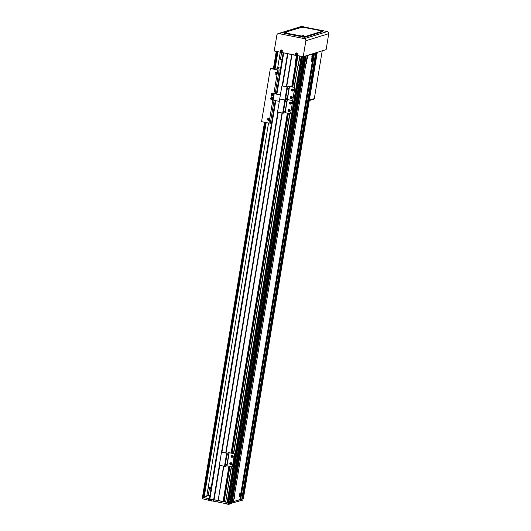 <?xml version="1.0" encoding="UTF-8"?>
<svg xmlns="http://www.w3.org/2000/svg" width="531" height="531" viewBox="0 0 531 531"><rect width="100%" height="100%" fill="white"/><g stroke="black" fill="none" stroke-linecap="round" stroke-linejoin="round"><path stroke-width="0.8" d="M301.289 56.319L228.237 497.985L227.122 502.406L301.25 56.299M300.765 59.844L301.455 59.877L300.719 59.784M301.329 60.62L300.646 60.561L301.329 60.627M312.659 54.275A1.719 0.405 101.1 0 0 311.962 55.987A1.719 0.405 101.1 0 0 312.049 57.647A1.719 0.405 101.1 0 0 312.102 57.647A1.719 0.405 101.1 0 0 312.799 55.934A1.719 0.405 101.1 0 0 312.713 54.275A1.719 0.405 101.1 0 0 312.659 54.275M306.679 59.014A1.719 0.405 101.1 0 0 306.832 59.26A1.719 0.405 101.1 0 0 306.885 59.253A1.719 0.405 101.1 0 0 307.575 57.547A1.719 0.405 101.1 0 0 307.495 55.888A1.719 0.405 101.1 0 0 307.442 55.888A1.719 0.405 101.1 0 0 307.13 56.293M305.975 63.262A1.719 0.405 101.1 0 0 306.128 63.514A1.719 0.405 101.1 0 0 306.181 63.508A1.719 0.405 101.1 0 0 306.872 61.795A1.719 0.405 101.1 0 0 306.785 60.136A1.719 0.405 101.1 0 0 306.739 60.142A1.719 0.405 101.1 0 0 306.427 60.541M311.956 58.529A1.719 0.405 101.1 0 0 311.259 60.242A1.719 0.405 101.1 0 0 311.345 61.901A1.719 0.405 101.1 0 0 311.398 61.895A1.719 0.405 101.1 0 0 312.095 60.182A1.719 0.405 101.1 0 0 312.009 58.523A1.719 0.405 101.1 0 0 311.956 58.529M239.939 493.525A1.719 0.405 101.1 0 0 239.249 495.237A1.719 0.405 101.1 0 0 239.335 496.89A1.719 0.405 101.1 0 0 239.388 496.89A1.719 0.405 101.1 0 0 240.078 495.177A1.719 0.405 101.1 0 0 239.992 493.518A1.719 0.405 101.1 0 0 239.939 493.525M233.965 498.257A1.719 0.405 101.1 0 0 234.111 498.503A1.719 0.405 101.1 0 0 234.164 498.503A1.719 0.405 101.1 0 0 234.861 496.79A1.719 0.405 101.1 0 0 234.775 495.131A1.719 0.405 101.1 0 0 234.722 495.138A1.719 0.405 101.1 0 0 234.417 495.536M228.921 498.018L228.23 497.992L228.921 498.018M300.28 56.107L300.958 56.425M299.922 56.22L298.455 65.081A1.812 1.746 72.8 0 1 297.831 66.169L294.068 87.27M231.257 466.683L225.655 502.114L231.516 466.729M233.693 453.567L289.979 113.601M294.327 87.323L297.831 66.169M225.655 502.114L227.122 502.406M233.434 453.514L289.714 113.548M295.581 65.678L295.687 65.014L295.322 65.127A1.812 1.746 -107.2 0 0 295.807 65.95L295.243 65.658A1.812 1.746 72.8 0 1 295.004 64.404L296.471 55.543L291.984 54.666L286.667 86.779M275.284 100.605L209.333 498.841L223.69 501.589L229.525 466.344M231.702 453.175L287.988 113.209M292.335 86.931L295.807 65.95M223.505 501.649L229.359 466.311M231.536 453.142L287.815 113.176M292.169 86.898L295.628 66.01M223.066 501.609L228.927 466.225M231.104 453.056L287.39 113.09M291.738 86.812L295.243 65.658M302.424 56.532L301.993 56.631L228.157 502.605L228.675 502.711L218.148 500.64L223.856 466.191M226.033 453.023L282.313 113.057M295.853 55.171L296.922 55.383L296.471 55.543M301.993 56.631L304.635 56.684L305.318 56.472L304.469 56.306M305.199 56.08L307.197 55.894L306.599 55.728L315.573 53.306L314.724 53.14M315.454 52.914L316.994 52.868L316.476 52.768L317.034 52.423M283.8 52.874L285.014 53.113M283.368 52.788L291.984 54.666M317.206 52.542L243.384 498.476M241.804 498.928L243.165 498.848L316.994 52.868M242.475 499.06L316.303 53.08M233.428 501.503L241.744 499.286L315.573 53.306M240.596 499.638L314.432 53.658M240.251 499.571L314.086 53.591M239.82 499.532L313.648 53.551M231.549 502.094L233.368 501.868L307.197 55.894M232.22 502.226L306.055 56.246M243.145 499.936L228.443 504.125L228.675 502.711L231.489 502.452L305.318 56.472M230.799 502.665L304.635 56.684M302.511 56.731L228.675 502.711L229.551 502.784L230.281 502.558L304.117 56.585M298.13 65.851L299.763 56.007M223.717 501.41L224.148 501.45L229.943 466.424M232.127 453.262L288.406 113.289M292.754 87.011L297.951 55.649M224.148 501.45L225.456 501.709M224.055 501.476L229.863 466.41M232.04 453.242L288.32 113.276M292.674 86.998L297.864 55.636M295.687 65.014A1.812 1.746 72.8 0 1 295.641 64.205L297.088 55.483M228.443 504.125L217.916 502.06L223.551 466.132M225.728 452.963L282.014 112.997M286.362 86.719L291.685 54.58M217.916 502.06L217.849 500.56L214.053 499.817L219.754 465.388M221.931 452.22L278.217 112.253M282.565 85.976L287.888 53.837M217.617 501.981L213.82 501.231L214.053 499.817L213.661 499.764L219.396 465.116M221.507 452.392L277.826 112.174M282.107 85.962A0.365 0.352 72.8 0 1 282.16 85.936L287.497 53.784M228.111 498.709L228.795 498.768M279.777 73.318L277.441 87.429M274.5 105.211L272.164 119.322M276.538 72.302A0.903 0.87 -107.2 0 0 277.043 73.922M278.271 68.247L278.363 67.696L278.941 68.041L276.127 69.083L271.281 68.227L270.365 68.512L277.786 69.966L277.202 73.504A1.089 1.049 -107.2 0 0 275.848 72.269A1.089 1.049 -107.2 0 0 275.987 74.367A1.089 1.049 -107.2 0 0 277.202 73.51L273.916 93.356M276.903 74.088A1.089 1.049 -107.2 0 0 276.91 74.088A1.089 1.049 -107.2 0 1 276.339 72.243M268.912 118.373A0.903 0.87 -107.2 0 0 269.416 119.993M272.801 100.1L269.575 119.575A1.089 1.049 -107.2 0 0 268.221 118.34A1.089 1.049 -107.2 0 0 268.361 120.437A1.089 1.049 -107.2 0 0 269.575 119.581L268.985 123.119L271.58 122.84M269.277 120.152A1.089 1.049 -107.2 0 0 269.283 120.152A1.089 1.049 -107.2 0 1 268.713 118.313M270.365 68.512L261.564 121.665L268.985 123.119M277.786 69.966L279.1 70.085L275.151 93.934M274.082 100.366L270.299 123.238M279.1 70.085L280.381 69.687M278.363 67.696L280.64 68.141M269.044 118.433A0.903 0.87 -107.2 0 0 269.482 119.867M276.671 72.369A0.903 0.87 -107.2 0 0 277.109 73.796M209.831 495.854L206.977 495.065L208.152 487.976L211.292 487.007L208.152 487.976L206.951 495.058M211.006 488.766L208.125 487.969M209.42 488.454L208.252 495.542M279.313 57.939L280.295 52.191L279.2 58.828L282.047 59.618M281.616 52.377L280.468 59.313M208.165 487.71L211.338 486.735M228.184 502.479L227.427 502.313M213.82 501.231L213.429 501.178L213.661 499.764L202.981 497.414L202.749 498.835L202.245 498.636L202.477 497.235L202.245 498.636M208.656 498.782L208.424 500.195L208.763 499.24L211.524 499.784L211.358 500.773L213.429 501.178M208.424 500.195L202.749 498.835M240.032 499.552L233.408 501.596M208.597 500.229L209.015 500.129M202.517 497.262L202.981 497.414M280.647 51.653L280.554 52.237L281.735 52.403M295.833 54.633L295.74 55.217L295.926 54.706M295.74 55.217L281.722 52.469L281.835 51.819M280.554 52.237L274.235 50.996L276.877 35.053A1.812 1.746 -107.2 0 1 278.065 33.659L300.958 26.59A1.812 1.746 -107.2 0 1 301.781 26.55L302.597 26.709M278.065 33.659A1.812 1.746 -107.2 0 1 278.894 33.619L304.436 38.63A1.812 1.746 -107.2 0 1 305.869 40.741L303.228 56.691L326.12 49.622L328.755 33.672A1.812 1.746 -107.2 0 0 327.328 31.561L321.64 30.446M303.228 56.691L296.915 55.45L297.021 54.799M304.037 26.995L320.2 30.161M280.66 52.204L280.74 51.726M322.224 50.823L314.319 98.593L309.347 100.133L314.226 98.627L314.153 99.051L309.281 100.558M284.795 32.345L284.112 32.577L285.439 33.015L304.887 36.599L322.277 31.229L321.766 30.924M319.848 30.519L304.163 27.439M302.225 27.147L285.585 32.099M284.058 33.247L304.767 37.309L322.178 31.833M296.185 53.724L295.787 53.95A2.476 1.646 78.8 0 0 295.853 54.228L296.305 54.275A2.529 0.67 78 0 0 296.391 54.593A2.476 1.115 -20 0 0 296.53 54.567A2.476 1.115 -20 0 0 296.663 54.534A2.529 0.67 -102 0 1 296.577 54.215L297.008 53.983A2.476 0.478 -102.6 0 0 296.942 53.704L296.457 53.671A2.529 0.67 -102 0 1 296.404 53.339A2.476 1.016 175 0 0 296.265 53.365A2.476 1.016 175 0 0 296.132 53.399A2.529 0.67 78 0 0 296.185 53.724L296.597 54.195M296.252 53.273A0.71 0.684 -107.2 0 0 295.734 54.109A0.71 0.684 -107.2 0 0 296.557 54.66A0.71 0.684 -107.2 0 0 297.075 53.823A0.71 0.684 -107.2 0 0 296.252 53.273M296.51 54.905A0.996 0.962 -107.2 0 0 297.499 53.717A0.996 0.962 -107.2 0 0 295.959 53.127M295.853 54.228L296.252 53.843M280.999 50.744L280.6 50.969A2.476 1.646 78.8 0 0 280.66 51.248L281.118 51.295A2.529 0.67 78 0 0 281.204 51.613A2.476 1.115 -20 0 0 281.337 51.587A2.476 1.115 -20 0 0 281.476 51.553A2.529 0.67 -102 0 1 281.39 51.235L281.815 51.003A2.476 0.478 -102.6 0 0 281.755 50.724L281.271 50.691A2.529 0.67 -102 0 1 281.211 50.359A2.476 1.016 175 0 0 281.078 50.385A2.476 1.016 175 0 0 280.945 50.418A2.529 0.67 78 0 0 280.999 50.744L281.41 51.215M281.065 50.292A0.71 0.684 -107.2 0 0 280.547 51.129A0.71 0.684 -107.2 0 0 281.37 51.68A0.71 0.684 -107.2 0 0 281.881 50.843A0.71 0.684 -107.2 0 0 281.065 50.292M281.317 51.925A0.996 0.962 -107.2 0 0 282.313 50.737A0.996 0.962 -107.2 0 0 280.773 50.146M280.66 51.248L280.919 50.903M302.796 35.557A2.529 2.21 86.6 0 1 303.088 35.57L303.141 35.597A2.529 1.188 103.1 0 0 302.969 35.67A2.476 1.805 47.5 0 1 303.095 35.69A2.476 1.805 47.5 0 1 303.214 35.723A2.529 1.188 -76.9 0 1 303.387 35.657L303.573 35.677A2.529 2.21 86.6 0 1 303.845 35.803A2.476 0.903 -48.5 0 1 303.984 35.796A2.529 2.21 -93.4 0 0 303.712 35.67L303.659 35.643A2.476 2.071 -41.2 0 0 303.559 35.63A2.529 1.188 103.1 0 0 303.413 35.584L303.228 35.557A2.529 2.21 -93.4 0 0 302.935 35.55A2.476 1.175 73 0 0 302.869 35.55A2.476 1.175 73 0 0 302.796 35.557L303.805 35.696M302.431 36.108L304.144 36.506L304.024 35.769A2.536 2.536 0 0 0 303.725 35.657A2.529 1.188 -76.9 0 1 303.812 35.69A2.476 2.071 -41.2 0 0 303.699 35.657M303.559 36.128L303.659 35.643A2.529 1.188 -76.9 0 1 303.725 35.657M303.413 35.584L303.314 36.068M303.082 36.088L303.141 35.597M303.712 35.67L303.593 36.148M303.181 36.055L303.228 35.557M321.043 30.732L321.142 30.24A2.476 2.071 -41.2 0 0 321.049 30.234A2.529 1.188 103.1 0 0 320.897 30.181L320.717 30.161A2.529 2.21 -93.4 0 0 320.419 30.148A2.476 1.175 73 0 0 320.359 30.148A2.476 1.175 73 0 0 320.279 30.161L321.295 30.3A2.476 2.071 -41.2 0 0 321.189 30.26L321.142 30.24A2.529 1.188 -76.9 0 1 321.209 30.254A2.529 1.188 -76.9 0 1 321.295 30.287M319.914 30.712L321.627 31.11L321.514 30.367A2.536 2.536 0 0 0 321.209 30.254M320.279 30.161A2.529 2.21 86.6 0 1 320.578 30.167L320.631 30.201A2.529 1.188 103.1 0 0 320.458 30.267A2.476 1.805 47.5 0 1 320.578 30.294A2.476 1.805 47.5 0 1 320.704 30.327A2.529 1.188 -76.9 0 1 320.877 30.254L321.056 30.28A2.529 2.21 86.6 0 1 321.335 30.406A2.476 0.903 -48.5 0 1 321.474 30.393A2.529 2.21 -93.4 0 0 321.195 30.274L321.082 30.752M320.897 30.181L320.797 30.672M320.565 30.685L320.631 30.201M320.671 30.652L320.717 30.161M285.213 32.099L286.202 32.245M285.266 32.099A2.476 1.175 73 0 0 285.193 32.106A2.529 2.21 86.6 0 1 285.486 32.112L285.539 32.145A2.529 1.188 103.1 0 0 285.366 32.212A2.476 1.805 47.5 0 1 285.492 32.238A2.476 1.805 47.5 0 1 285.612 32.272A2.529 1.188 -76.9 0 1 285.784 32.205L285.963 32.225A2.529 2.21 86.6 0 1 286.242 32.351A2.476 0.903 -48.5 0 1 286.382 32.345A2.529 2.21 -93.4 0 0 286.103 32.218L286.056 32.185A2.476 2.071 -41.2 0 0 285.957 32.179A2.529 1.188 103.1 0 0 285.804 32.125L285.625 32.106A2.529 2.21 -93.4 0 0 285.326 32.099A2.476 1.175 73 0 0 285.266 32.099A2.536 2.536 0 0 0 285.154 32.106L284.775 32.398L286.66 33.015L284.828 32.657M285.957 32.676L286.056 32.185A2.529 1.188 -76.9 0 1 286.123 32.199A2.536 2.536 0 0 1 286.421 32.311L286.687 32.71M285.804 32.125L285.705 32.617M285.479 32.63L285.539 32.145M286.103 32.218L285.99 32.696M285.578 32.603L285.625 32.106M302.697 26.703L303.692 26.842A2.476 2.071 -41.2 0 0 303.586 26.802A2.529 1.188 -76.9 0 1 303.692 26.835M303.44 27.273L303.54 26.782A2.529 1.188 -76.9 0 1 303.606 26.802L303.54 26.782A2.476 2.071 -41.2 0 0 303.447 26.776A2.529 1.188 103.1 0 0 303.294 26.729L303.115 26.703A2.529 2.21 -93.4 0 0 302.816 26.696A2.476 1.175 73 0 0 302.75 26.696A2.536 2.536 0 0 0 302.643 26.703L302.265 26.995L304.15 27.619L302.312 27.254M302.75 26.696A2.476 1.175 73 0 0 302.677 26.703A2.529 2.21 86.6 0 1 302.975 26.716L303.022 26.742A2.529 1.188 103.1 0 0 302.856 26.809A2.476 1.805 47.5 0 1 302.975 26.835A2.476 1.805 47.5 0 1 303.101 26.869A2.529 1.188 -76.9 0 1 303.274 26.802L303.453 26.822A2.529 2.21 86.6 0 1 303.732 26.948A2.476 0.903 -48.5 0 1 303.871 26.942A2.529 2.21 -93.4 0 0 303.593 26.815L303.48 27.293M303.294 26.729L303.194 27.214M302.962 27.234L303.022 26.742M303.068 27.2L303.115 26.703M284.689 111.218L284.49 111.696L284.689 111.218M284.052 111.417L283.846 111.895L284.052 111.417M292.481 100.505A0.365 0.352 72.8 0 1 292.7 100.91L290.649 113.309A0.365 0.352 72.8 0 1 290.351 113.601M292.7 100.91L290.649 113.309M279.937 99.071A0.365 0.352 72.8 0 1 279.976 99.051L279.877 99.085A0.365 0.352 -107.2 0 0 279.645 99.363L277.587 111.762A0.365 0.352 -107.2 0 0 277.872 112.187L283.229 113.183L285.2 112.665L290.132 113.627A0.365 0.352 -107.2 0 0 290.537 113.342M282.047 85.969L282.16 85.936A0.365 0.352 72.8 0 1 282.326 85.929L282.213 85.962A0.365 0.352 -107.2 0 0 281.815 86.248L279.757 98.653A0.365 0.352 -107.2 0 0 280.043 99.078L285.399 100.074L287.371 99.549L292.302 100.518A0.365 0.352 -107.2 0 0 292.707 100.233L292.82 100.2A0.365 0.352 72.8 0 1 292.521 100.485M282.213 85.962L287.045 86.911L284.875 100.02L280.043 99.078A0.365 0.352 -107.2 0 0 279.877 99.085M292.594 100.943A0.365 0.352 -107.2 0 0 292.302 100.518L287.371 99.549L285.2 112.665M285.89 102.032L286.056 101.182M285.877 101.647L286.096 101.195L285.877 101.647M286.528 101.833L286.694 100.983M286.521 101.448L286.74 100.996L286.521 101.448M290.191 102.689A0.451 0.438 -107.2 0 0 290.397 103.565A0.451 0.438 -107.2 0 1 290.092 103.525L289.86 103.133A0.451 0.438 -107.2 0 0 290.092 103.525L290.284 103.631M290.231 102.682A0.451 0.438 -107.2 0 0 289.86 103.133L290.198 102.662M290.165 102.649L290.623 103.426L290.191 103.691L289.747 103.432L290.165 102.649M288.904 110.163A0.451 0.438 -107.2 0 0 289.222 110.999M288.877 110.163A0.451 0.438 -107.2 0 0 288.711 110.826L288.764 110.169M288.711 110.826A0.451 0.438 -107.2 0 0 289.11 111.025L288.711 110.826M289.448 110.574L288.738 111.079L288.446 110.647L288.658 110.176L289.448 110.574M287.862 88.385L287.663 88.863L287.862 88.385M288.506 88.186L288.3 88.664L288.506 88.186M294.871 87.794L294.765 87.827A0.365 0.352 -107.2 0 0 294.473 87.409L294.586 87.376A0.365 0.352 72.8 0 1 294.871 87.794L292.82 100.2M294.765 87.827L292.707 100.233M294.586 87.376L289.475 86.367L287.205 86.865L282.326 85.929M282.704 113.136L284.875 100.02L287.371 99.549L289.541 86.44L294.473 87.409M287.045 86.911L289.541 86.44M287.059 98.64L287.225 97.797M287.045 98.255L287.264 97.81L287.045 98.255M286.415 98.839L286.581 97.996M286.408 98.454L286.627 98.003L286.408 98.454M291.068 97.007L290.942 97.127A0.451 0.438 -107.2 0 1 291.107 97.027A0.451 0.438 -107.2 0 0 291.353 97.89A0.451 0.438 -107.2 0 1 291.107 97.89L290.942 97.127A0.451 0.438 -107.2 0 0 291.107 97.89L291.293 97.95M291.599 97.664L290.749 97.843L290.636 97.332L291.492 97.153L291.599 97.664M292.296 89.566L292.169 89.679A0.451 0.438 -107.2 0 0 292.342 90.449L292.169 89.679A0.451 0.438 -107.2 0 1 292.335 89.586A0.451 0.438 -107.2 0 0 292.588 90.449M291.871 89.892L292.72 89.712L292.462 90.569L291.984 89.852M206.818 495.861L208.066 495.476M204.176 497.202L206.725 496.412L268.54 123.033M277.574 68.459L280.268 52.184M202.464 497.215L264.538 122.249L202.464 497.215L204.143 497.388L266.19 122.575M275.065 68.97L277.919 51.719M228.675 499.485L227.952 499.319M228.702 499.332L228.045 499.14L228.728 499.193M280.368 94.956L271.845 92.945L271.633 93.589M271.427 94.83L270.929 97.837M270.724 99.078L271.049 99.43M271.819 99.582L272.576 99.735M271.733 92.985L280.361 95.009M273.611 93.629L272.536 99.981L279.306 101.388M271.527 98.142A0.451 0.438 -107.2 0 0 271.812 98.998L271.806 98.998A0.451 0.438 -107.2 0 1 271.6 99.012L271.454 98.129M271.772 99.045L271.6 99.012A0.451 0.438 -107.2 0 1 271.52 98.142M271.228 98.998L271.374 98.116L272.051 98.7L271.348 98.965M271.746 99.582A1.069 1.029 -107.2 0 0 272.668 99.151M272.821 98.248A1.069 1.029 -107.2 0 0 271.162 97.691M272.171 99.529A1.069 1.029 -107.2 0 0 272.655 99.231M272.841 98.109A1.069 1.029 -107.2 0 0 271.547 97.492M272.449 95.328A1.069 1.029 -107.2 0 0 273.372 94.896M273.525 94A1.069 1.029 -107.2 0 0 271.865 93.436M272.874 95.275A1.069 1.029 -107.2 0 0 273.365 94.976M273.545 93.854A1.069 1.029 -107.2 0 0 272.25 93.237M272.476 94.79L272.303 94.757A0.451 0.438 -107.2 0 1 272.224 93.887A0.451 0.438 -107.2 0 0 272.516 94.744A0.451 0.438 -107.2 0 0 272.509 94.744A0.451 0.438 -107.2 0 1 272.303 94.757L272.157 93.874M271.932 94.744L272.078 93.861L272.755 94.452L272.051 94.71M227.487 454.675L227.288 455.16L227.487 454.675M228.131 454.483L227.932 454.961L228.131 454.483M234.496 454.091L234.39 454.124A0.365 0.352 -107.2 0 0 234.105 453.7L234.211 453.666A0.365 0.352 72.8 0 1 234.496 454.091L232.445 466.49A0.365 0.352 72.8 0 1 232.153 466.782M234.39 454.124L232.445 466.49M234.211 453.666L229.107 452.664L226.83 453.155L221.951 452.226L226.677 453.208L228.947 452.711L234.105 453.7M221.845 452.259A0.365 0.352 -107.2 0 0 221.44 452.545L219.389 464.95A0.365 0.352 -107.2 0 0 219.675 465.368L225.031 466.364L226.996 465.846L231.934 466.815A0.365 0.352 -107.2 0 0 232.339 466.53M226.684 464.937L226.85 464.094M226.677 464.552L226.896 464.101L226.677 464.552M226.04 465.136L226.206 464.286M226.033 464.751L226.252 464.3L226.033 464.751M230.693 463.304L230.567 463.417A0.451 0.438 -107.2 0 1 230.746 463.317A0.451 0.438 -107.2 0 0 230.978 464.187A0.451 0.438 -107.2 0 1 230.733 464.187L230.567 463.417A0.451 0.438 -107.2 0 0 230.733 464.187L230.919 464.247M231.231 463.955L230.374 464.14L230.262 463.629L230.633 463.284L231.231 463.955M231.928 455.863L231.801 455.976A0.451 0.438 -107.2 0 0 231.669 456.408L231.801 455.976A0.451 0.438 -107.2 0 1 231.974 455.877A0.451 0.438 -107.2 0 0 232.213 456.746A0.451 0.438 -107.2 0 1 231.967 456.74L231.669 456.408A0.451 0.438 -107.2 0 0 231.967 456.74L232.153 456.806M231.496 456.189L232.346 456.003L232.087 456.859L231.616 456.149M229.319 504.204L303.38 56.81M209.864 499.014L275.808 100.704M276.87 94.272L283.7 53.04M276.352 94.166L283.182 52.888M295.641 64.205L295.004 64.404M209.015 499.286L208.869 500.149M305.869 40.741L328.755 33.672M304.436 38.63L327.328 31.561M278.894 33.619L301.781 26.55M304.887 36.599L304.767 37.309M302.703 36.4L302.584 37.11M322.277 31.229L322.164 31.933M285.439 33.015L285.326 33.725M297.393 53.744A0.969 0.936 -107.2 0 0 295.926 53.153A0.969 0.936 -107.2 0 0 296.471 54.905A0.969 0.936 -107.2 0 0 297.393 53.744M282.207 50.764A0.969 0.936 -107.2 0 0 280.74 50.173A0.969 0.936 -107.2 0 0 281.284 51.925A0.969 0.936 -107.2 0 0 282.207 50.764M302.504 35.816L304.29 36.168M319.987 30.413L321.779 30.765M284.895 32.358L284.702 32.69M302.385 26.962L302.185 27.293M287.57 86.958L283.229 113.183M289.322 86.42L284.981 112.645M290.663 103.996A0.956 0.923 -107.2 0 0 290.975 102.689A0.956 0.923 -107.2 0 0 289.694 102.344A0.956 0.923 -107.2 0 0 289.388 103.651A0.956 0.923 -107.2 0 0 290.663 103.996M290.152 102.131L289.687 102.31A0.996 0.962 72.8 0 1 291.068 102.768A0.996 0.962 72.8 0 1 290.484 104.116A0.996 0.962 72.8 0 1 289.687 102.31C288.95 103.359 289.216 103.963 290.484 104.116L290.742 104.036A0.996 0.962 -107.2 0 0 291.32 102.689A0.996 0.962 -107.2 0 0 290.152 102.131C291.419 102.284 291.685 102.888 290.948 103.943L290.742 104.036M288.194 111.145A0.956 0.923 -107.2 0 0 289.481 111.397A0.956 0.923 -107.2 0 0 289.707 110.07A0.956 0.923 -107.2 0 0 288.413 109.817A0.956 0.923 -107.2 0 0 288.194 111.145M289.74 110.05A0.996 0.962 72.8 0 1 289.249 111.556A0.996 0.962 72.8 0 1 288.174 111.165A0.996 0.962 72.8 0 1 288.665 109.658A0.996 0.962 72.8 0 1 289.74 110.05M289.508 111.477A0.996 0.962 -107.2 0 0 289.999 109.97A0.996 0.962 -107.2 0 0 288.917 109.578L288.167 111.165L289.249 111.556L289.999 109.97L288.917 109.578M290.211 97.691A0.956 0.923 -107.2 0 0 291.327 98.434A0.956 0.923 -107.2 0 0 292.023 97.306A0.956 0.923 -107.2 0 0 290.915 96.562A0.956 0.923 -107.2 0 0 290.211 97.691M292.07 97.292A0.996 0.962 72.8 0 1 291.419 98.447A0.996 0.962 72.8 0 1 290.191 97.697A0.996 0.962 72.8 0 1 290.835 96.542A0.996 0.962 72.8 0 1 292.07 97.292M291.678 98.368A0.996 0.962 -107.2 0 0 292.322 97.213A0.996 0.962 -107.2 0 0 291.088 96.463L290.185 97.697L291.419 98.447L292.322 97.213L291.088 96.463M293.258 89.865A0.956 0.923 -107.2 0 0 292.143 89.122A0.956 0.923 -107.2 0 0 291.446 90.25A0.956 0.923 -107.2 0 0 292.554 90.993A0.956 0.923 -107.2 0 0 293.258 89.865M292.322 89.022L291.419 90.25A0.996 0.962 72.8 0 1 292.063 89.102A0.996 0.962 72.8 0 1 293.298 89.852A0.996 0.962 72.8 0 1 292.654 91.007A0.996 0.962 72.8 0 1 291.419 90.25L292.913 90.927A0.996 0.962 -107.2 0 0 293.557 89.772A0.996 0.962 -107.2 0 0 292.322 89.022L293.557 89.772L292.913 90.927M203.778 497.501L265.858 122.508M274.733 68.904L277.587 51.653M203.34 497.461L265.427 122.422M274.301 68.818L277.155 51.573M202.995 497.394L265.082 122.356M273.956 68.751L276.81 51.507M273.419 68.645L276.273 51.401M242.242 500.282L241.824 500.341M241.99 500.288L242.342 500.182M228.967 504.384L226.631 503.999M229.053 504.344L226.558 503.926L229.08 504.211M211.351 501.018L209.015 500.633M211.444 500.979L208.942 500.567L211.471 500.793M211.378 499.751L209.168 499.319M209.665 499.419L210.615 499.605M274.175 93.795L273.12 100.173M271.706 97.664A0.956 0.923 -107.2 0 0 270.637 98.427A0.956 0.923 -107.2 0 0 271.394 99.543A0.956 0.923 -107.2 0 0 272.469 98.786A0.956 0.923 -107.2 0 0 271.706 97.664M271.527 97.571L272.781 98.494A0.996 0.962 -107.2 0 0 271.527 97.571L271.268 97.651C270.352 98.341 270.398 98.985 271.401 99.576A0.996 0.962 72.8 0 1 271.268 97.651A0.996 0.962 72.8 0 1 272.522 98.554A0.996 0.962 72.8 0 1 271.401 99.576L272.111 99.476A0.996 0.962 -107.2 0 0 272.708 98.912M272.41 93.416A0.956 0.923 -107.2 0 0 271.341 94.173A0.956 0.923 -107.2 0 0 272.098 95.295A0.956 0.923 -107.2 0 0 273.173 94.531A0.956 0.923 -107.2 0 0 272.41 93.416M272.23 93.317L273.485 94.239A0.996 0.962 -107.2 0 0 272.23 93.317L271.972 93.396C271.062 94.087 271.102 94.73 272.104 95.321A0.996 0.962 72.8 0 1 271.972 93.396A0.996 0.962 72.8 0 1 273.226 94.299A0.996 0.962 72.8 0 1 272.104 95.321L272.815 95.222A0.996 0.962 -107.2 0 0 273.412 94.657L272.815 95.222M226.677 453.208L224.507 466.318M227.202 453.255L225.031 466.364M228.947 452.711L226.777 465.826M229.166 452.731L226.996 465.846M229.843 463.988A0.956 0.923 -107.2 0 0 230.952 464.731A0.956 0.923 -107.2 0 0 231.649 463.603A0.956 0.923 -107.2 0 0 230.54 462.859A0.956 0.923 -107.2 0 0 229.843 463.988M231.695 463.59A0.996 0.962 72.8 0 1 231.051 464.738A0.996 0.962 72.8 0 1 229.817 463.988A0.996 0.962 72.8 0 1 230.461 462.84A0.996 0.962 72.8 0 1 231.695 463.59M231.304 464.665A0.996 0.962 -107.2 0 0 231.947 463.51A0.996 0.962 -107.2 0 0 230.72 462.76L229.817 463.988L231.051 464.738L231.954 463.51L230.72 462.76M232.883 456.156A0.956 0.923 -107.2 0 0 231.775 455.412A0.956 0.923 -107.2 0 0 231.071 456.541A0.956 0.923 -107.2 0 0 232.186 457.291A0.956 0.923 -107.2 0 0 232.883 456.156M231.947 455.319L231.045 456.547A0.996 0.962 72.8 0 1 231.695 455.399A0.996 0.962 72.8 0 1 232.923 456.149A0.996 0.962 72.8 0 1 232.279 457.297A0.996 0.962 72.8 0 1 231.051 456.547L232.538 457.218A0.996 0.962 -107.2 0 0 233.182 456.069A0.996 0.962 -107.2 0 0 231.947 455.319L233.182 456.069L232.538 457.218M243.397 498.503L317.233 52.523M209.333 498.841L275.264 100.598M276.326 94.166L283.169 52.861M322.337 31.183L322.224 31.893M284.112 32.577L283.999 33.287M295.993 53.107L295.561 54.135L296.544 54.905M280.799 50.126L280.375 51.155L281.357 51.925M302.305 36.148L302.756 35.557A2.536 2.536 0 0 1 302.869 35.55M319.788 30.745L320.246 30.161A2.536 2.536 0 0 1 320.359 30.148M304.177 27.313L303.911 26.915A2.536 2.536 0 0 0 303.606 26.802M273.412 68.645L276.266 51.401M241.817 500.341L242.335 500.242M209.148 499.313L208.942 500.567M273.591 93.602L272.536 99.981M272.708 98.919L272.111 99.476"/></g></svg>
